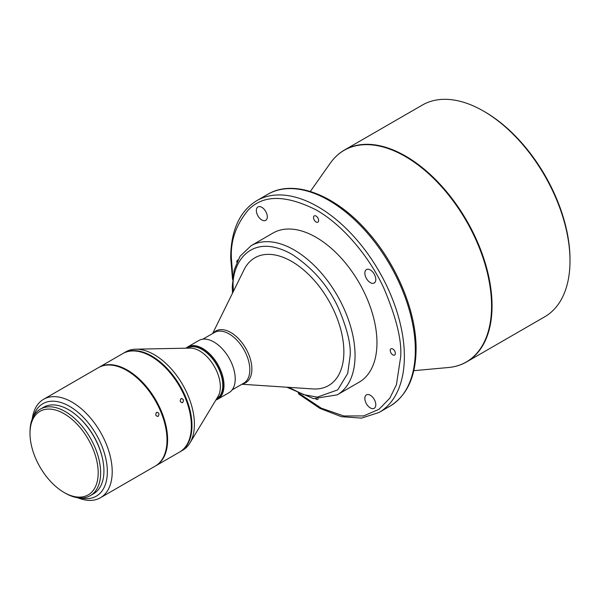 <?xml version="1.0" encoding="UTF-8"?>
<svg xmlns="http://www.w3.org/2000/svg" width="600" height="600" viewBox="0 0 600 600"><rect width="100%" height="100%" fill="white"/><g stroke="black" fill="none" stroke-linecap="round" stroke-linejoin="round"><path stroke-width="0.9" d="M392.798 348.96A3.615 2.085 -120 0 0 390.99 348.788A3.615 2.085 -120 0 0 390.435 351.683A3.615 2.085 -120 0 0 392.798 354.87A3.615 2.085 -120 0 0 394.612 355.05A3.615 2.085 -120 0 0 395.168 352.147A3.615 2.085 -120 0 0 392.798 348.96M316.072 216.067A3.615 2.085 -120 0 0 314.265 215.895A3.615 2.085 -120 0 0 313.71 218.79A3.615 2.085 -120 0 0 316.072 221.978A3.615 2.085 -120 0 0 317.888 222.157A3.615 2.085 -120 0 0 318.435 219.255A3.615 2.085 -120 0 0 316.072 216.067M237.862 260.062A3.615 2.085 -120 0 0 237.54 260.19A3.615 2.085 -120 0 0 236.82 262.267M315.72 398.933A3.615 2.085 -120 0 0 316.072 399.165A3.615 2.085 -120 0 0 317.888 399.345A3.615 2.085 -120 0 0 318.157 399.135M370.327 395.257A7.748 4.478 -120 0 0 366.45 394.875A7.748 4.478 -120 0 0 365.265 401.085A7.748 4.478 -120 0 0 370.327 407.918A7.748 4.478 -120 0 0 374.205 408.3A7.748 4.478 -120 0 0 375.39 402.09A7.748 4.478 -120 0 0 370.327 395.257M370.327 269.97A7.748 4.478 -120 0 0 366.45 269.58A7.748 4.478 -120 0 0 365.265 275.798A7.748 4.478 -120 0 0 370.327 282.623A7.748 4.478 -120 0 0 374.205 283.005A7.748 4.478 -120 0 0 375.39 276.795A7.748 4.478 -120 0 0 370.327 269.97M261.825 207.322A7.748 4.478 -120 0 0 257.947 206.94A7.748 4.478 -120 0 0 256.763 213.15A7.748 4.478 -120 0 0 261.825 219.975A7.748 4.478 -120 0 0 265.695 220.365A7.748 4.478 -120 0 0 266.888 214.155A7.748 4.478 -120 0 0 261.825 207.322M570 260.865L570 259.455A120.562 69.608 60 0 0 484.748 111.795L483.533 111.097A122.288 70.605 60 0 1 570 260.865A122.288 70.605 60 0 1 544.673 316.837L466.725 361.845A122.288 70.605 -120 0 0 492.053 305.865A122.288 70.605 -120 0 0 405.585 156.097A122.288 70.605 -120 0 0 344.445 150.038A122.288 70.605 -120 0 0 337.118 155.43M251.1 245.7L273.015 233.04A86.115 49.718 60 0 1 316.072 237.308A86.115 49.718 60 0 1 372.33 313.192A86.115 49.718 60 0 1 359.13 382.2L337.215 394.853A86.115 49.718 -120 0 0 355.05 355.433A86.115 49.718 -120 0 0 294.157 249.96A86.115 49.718 -120 0 0 251.1 245.7L240.022 256.327L234.202 269.933L232.252 286.522L232.515 293.16M212.632 333.532L244.035 269.767A73.755 42.585 60 0 1 291.72 261.457A73.755 42.585 60 0 1 342.743 338.678A73.755 42.585 60 0 1 312.832 388.935L241.905 384.248M215.865 400.028A30.142 17.4 -120 0 0 217.763 399.18L228.983 392.707A30.142 17.4 -120 0 0 233.603 368.558A30.142 17.4 -120 0 0 213.907 341.993A30.142 17.4 -120 0 0 198.84 340.5L187.62 346.98A30.142 17.4 -120 0 0 185.94 348.195M217.763 399.18A30.142 17.4 -120 0 0 222.382 375.03A30.142 17.4 -120 0 0 202.695 348.472A30.142 17.4 -120 0 0 187.62 346.98M216.202 399.472A29.64 17.115 -120 0 0 221.632 375.975A29.64 17.115 -120 0 0 202.087 349.23A29.64 17.115 -120 0 0 186.593 348.18M187.282 348.165L187.447 348.075A29.28 16.905 60 0 1 202.087 349.522A29.28 16.905 60 0 1 221.212 375.33A29.28 16.905 60 0 1 216.72 398.79L216.562 398.88M179.895 451.868A56.835 32.812 -120 0 0 180.203 451.695L182.64 450.285A56.835 32.812 -120 0 0 189.922 442.987L218.04 396.435A29.28 16.905 -120 0 0 199.65 350.933A29.28 16.905 -120 0 0 190.14 348.112L135.765 349.185A56.835 32.812 -120 0 0 125.805 351.84L123.368 353.25A56.835 32.812 -120 0 0 123.067 353.43M189.922 442.987A56.835 32.812 -120 0 0 154.222 354.66A56.835 32.812 -120 0 0 135.765 349.185M180.203 451.695A56.835 32.812 -120 0 0 188.917 406.147A56.835 32.812 -120 0 0 151.785 356.062A56.835 32.812 -120 0 0 123.368 353.25M181.028 398.647C179.618 401.085 180.15 402.39 182.618 402.57C184.08 400.125 183.547 398.82 181.028 398.647L181.553 398.475M182.093 402.743L182.618 402.57M99.007 367.312L122.76 353.603A56.835 32.812 60 0 1 151.178 356.415A56.835 32.812 60 0 1 188.31 406.5A56.835 32.812 60 0 1 179.595 452.048L155.85 465.757A56.835 32.812 -120 0 0 164.558 420.21A56.835 32.812 -120 0 0 127.433 370.125A56.835 32.812 -120 0 0 99.007 367.312A56.835 32.812 -120 0 0 98.708 367.493M156.54 412.403C155.13 414.832 155.663 416.138 158.137 416.317C159.593 413.873 159.06 412.567 156.54 412.403L157.05 412.222M157.627 416.49L158.137 416.317M43.598 399.3L98.4 367.665A56.835 32.812 60 0 1 126.817 370.478A56.835 32.812 60 0 1 163.95 420.562A56.835 32.812 60 0 1 155.235 466.11L100.433 497.745A56.835 32.812 -120 0 0 109.148 452.205A56.835 32.812 -120 0 0 72.015 402.12A56.835 32.812 -120 0 0 43.598 399.3A56.835 32.812 -120 0 0 32.227 419.04M77.655 497.73A56.835 32.812 -120 0 0 100.433 497.745M80.565 497.985A53.392 30.825 -120 0 0 106.927 465.082A53.392 30.825 -120 0 0 69.578 406.335A53.392 30.825 -120 0 0 33.457 416.4M79.312 417.81A48.225 27.84 60 0 1 102.262 457.567M40.343 409.14L43.635 407.235A49.95 28.838 60 0 1 68.602 409.71A49.95 28.838 60 0 1 101.235 453.728A49.95 28.838 60 0 1 93.578 493.748L90.293 495.645A49.95 28.838 -120 0 0 97.95 455.625A49.95 28.838 -120 0 0 65.317 411.607A49.95 28.838 -120 0 0 40.343 409.14A49.95 28.838 -120 0 0 30 432L30 433.41A48.225 27.84 -120 0 0 64.102 492.472A48.225 27.84 -120 0 0 98.198 472.785A48.225 27.84 -120 0 0 64.102 413.722A48.225 27.84 -120 0 0 30 433.41M65.317 493.178L64.102 492.472L65.317 493.178A49.95 28.838 -120 0 0 90.293 495.645M310.32 191.46L330.413 163.012C334.282 157.538 338.962 153.218 344.445 150.038L422.393 105.038A122.288 70.605 60 0 1 483.533 111.097L484.748 111.795M298.013 392.678L321.225 408.15L343.868 415.98L363.623 415.928L379.035 409.29L389.798 398.197L396.435 384.705L400.717 356.49C401.827 340.05 396.188 317.25 383.79 288.075C370.74 259.485 344.805 226.103 316.072 209.88C285.668 194.647 263.093 194.647 248.362 209.888C235.965 224.745 230.325 241.035 231.435 258.75L232.822 277.2M330.413 163.012A122.183 70.545 60 0 1 405.165 156.42A122.183 70.545 60 0 1 491.565 306.06A122.183 70.545 60 0 1 448.478 367.507L413.79 370.688M458.393 365.49A122.288 70.605 -120 0 0 466.725 361.845C461.235 365.002 455.153 366.892 448.478 367.507M390.007 406.14C407.138 395.505 415.83 376.493 416.085 349.103C416.43 311.58 396.502 263.798 366.998 231.075C335.13 194.678 293.745 178.688 267.72 194.333A122.288 70.605 60 0 1 328.86 200.392A122.288 70.605 60 0 1 415.335 350.16A122.288 70.605 60 0 1 390.007 406.14L379.043 412.463A122.288 70.605 -120 0 0 404.37 356.49A122.288 70.605 -120 0 0 317.903 206.722A122.288 70.605 -120 0 0 256.763 200.663C239.625 211.298 230.933 230.31 230.678 257.7L232.567 279.54M242.535 383.888A29.843 17.227 -120 0 0 251.88 369.045A29.843 17.227 -120 0 0 230.782 332.498A29.843 17.227 -120 0 0 213.255 333.173M232.125 389.895L243.757 383.183A29.28 16.905 -120 0 0 249.825 369.772A29.28 16.905 -120 0 0 229.118 333.915A29.28 16.905 -120 0 0 214.478 332.468L202.845 339.18M233.34 291.48L233.257 287.933C230.91 266.827 248.452 230.123 291.72 254.183C312.743 267.938 328.335 285.938 338.483 308.183C347.062 328.403 350.955 344.153 350.175 355.433L347.7 373.44L337.74 389.873L317.31 397.147L303.555 394.62L288.683 387.338M267.72 194.333L256.763 200.663M298.635 393.975L320.062 408.45L341.438 416.692L361.522 418.11L379.043 412.463M286.815 387.217L313.567 398.647L337.215 394.853"/></g></svg>
